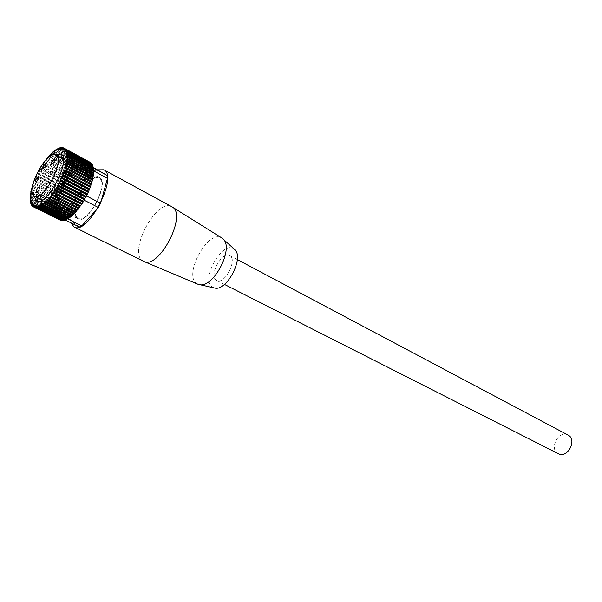 <?xml version="1.0" encoding="UTF-8"?>
<svg xmlns="http://www.w3.org/2000/svg" width="602" height="602" viewBox="0 0 602 602"><rect width="100%" height="100%" fill="white"/><g stroke="black" fill="none" stroke-linecap="round" stroke-linejoin="round"><path stroke-width="0.45" stroke-dasharray="3.01 2.26" d="M53.781 201.249L53.834 201.286C55.933 200.255 56.851 198.51 56.58 196.056L56.528 196.026C54.436 197.042 53.518 198.788 53.781 201.249M68.718 173.519L68.748 173.534C70.893 172.496 71.819 170.75 71.525 168.312L71.503 168.304C69.365 169.335 68.44 171.073 68.718 173.519M52.863 190.668L52.908 190.699C54.985 189.668 55.888 187.944 55.632 185.529L55.587 185.506C53.518 186.53 52.615 188.245 52.863 190.668M59.937 177.53L59.974 177.552C62.066 176.521 62.977 174.798 62.706 172.39L62.683 172.375C60.591 173.399 59.673 175.122 59.937 177.53M99.27 178.312L99.119 178.222C89.698 172.089 68.237 212.25 77.846 217.999L78.328 218.293C87.802 224.478 109.534 183.008 99.27 178.312M83.686 166.25C95.191 171.374 70.043 219.452 59.5 212.498L58.936 212.152C48.303 205.628 73.06 159.312 83.535 166.167L83.686 166.25M99.578 177.74C110.143 182.564 87.787 225.238 78.042 218.872L77.538 218.564C67.665 212.634 89.736 171.352 99.42 177.658L99.578 177.74M82.444 168.552C92.761 173.225 70.148 216.411 60.667 210.158L60.17 209.857C50.56 204.048 72.865 162.292 82.293 168.462L82.444 168.552M33.163 206.667L58.8 219.173L32.35 206.087M53.623 151.35L79.381 165.204L80.284 164.534L54.835 150.831M55.091 150.244L80.864 164.135L81.496 163.721L95.139 171.081L97.592 169.847C83.881 174.512 65.919 210.106 70.863 222.823M56.505 149.319L82.301 163.247L81.737 163.571L56.272 149.83M57.875 148.581L83.693 162.548L83.151 162.803L57.664 149.018M93.227 167.484L58.996 148.401M59.184 148.047L85.025 162.043L85.8 161.84L60.268 147.987M60.426 147.708L86.297 161.742L87.027 161.66L61.464 147.783M61.585 147.58L87.486 161.645L62.578 147.783M62.661 147.656L88.592 161.75L63.601 147.994M63.639 147.941L89.841 162.164M59.861 219.956L33.148 206.727M32.403 205.952L58.078 218.33L31.665 205.259M31.756 205.041L57.822 217.947L57.476 217.299L31.101 204.236M31.236 203.943L57.265 216.84L56.994 216.088L30.664 203.024M30.845 202.663L56.836 215.561L56.633 214.711L30.348 201.647M30.582 201.218L70.329 220.355L70.148 217.39L77.064 193.295L79.231 189.284L95.139 171.081M30.446 199.616L56.347 212.521L56.4 213.168L30.16 200.105M30.439 197.862L56.295 210.775L56.295 211.483L30.1 198.412M70.148 217.39L56.295 210.467L56.325 209.654L30.168 196.576M30.559 195.981L56.362 208.902L56.468 207.705L30.356 194.612M30.815 193.979L56.565 206.907L56.746 205.651L30.672 192.535M31.191 191.872L56.889 204.808L57.145 203.499L31.108 190.36M31.688 189.668L57.333 202.626L57.657 201.264L31.665 188.102M32.29 187.38L57.897 200.361L58.296 198.961L32.335 185.777M32.606 185.499L33.102 185.002L58.575 198.035L59.034 196.606L33.118 183.399L33.87 182.707L33.449 182.451L59.357 195.673L59.884 194.22L33.998 180.976L34.743 180.374L34.374 180.021L60.253 193.272L60.84 191.82L34.976 178.538L35.699 178.026L35.39 177.575L61.238 190.864L61.878 189.404L36.052 176.093L36.745 175.679L36.496 175.129L62.315 188.456L63.014 187.011L37.204 173.654L37.873 173.338L37.685 172.699L77.064 193.295M33.449 182.451L33.998 180.976M34.374 180.021L34.976 178.538M35.39 177.575L36.052 176.093M36.496 175.129L37.204 173.654M52.133 152.637L77.876 166.445L78.794 165.67L53.367 152.02M50.621 154.097L76.349 167.86L77.274 166.987L51.877 153.375M49.093 155.7L74.821 169.425L75.747 168.455L50.365 154.895M47.566 157.461L73.293 171.134L74.219 170.08L48.86 156.573M46.045 159.342L71.773 172.977L72.691 171.841L47.332 158.379M37.685 172.699L39.07 171.036L39.74 168.876L40.334 168.763L40.266 167.958L66.032 181.413L66.852 180.043L41.102 166.566L41.651 166.558L41.651 165.67L67.401 179.17L68.252 177.846L42.509 164.323L43.02 164.421L43.081 163.466L68.816 177.003L69.697 175.739L43.969 162.171L44.42 162.374L44.548 161.351L70.284 174.934L71.179 173.737L45.564 160.177M43.081 163.466L43.969 162.171M41.651 165.67L42.509 164.323M40.266 167.958L41.102 166.566M79.381 165.204L78.915 166.438L78.794 165.67M67.401 179.17L67.416 180.043L80.322 165.083L80.284 164.534M68.816 177.003L68.778 177.959L68.252 177.846M70.284 174.934L70.171 175.95L69.697 175.739M71.773 172.977L71.6 174.038L71.179 173.737M73.293 171.134L73.053 172.247L72.691 171.841M74.821 169.425L74.52 170.584L74.219 170.08M76.349 167.86L75.995 169.049L75.747 168.455M77.876 166.445L77.462 167.665L77.274 166.987M66.032 181.413L67.416 180.051L66.852 180.043M56.295 210.467L56.325 209.654M56.362 208.902L62.585 189.013L61.878 189.404M56.565 206.907L57.228 206.667L56.468 207.705M56.889 204.808L57.514 204.672L56.746 205.651M57.333 202.626L57.92 202.588L57.145 203.499M57.897 200.361L58.439 200.428L57.657 201.264M58.575 198.035L59.064 198.208L58.296 198.961M59.357 195.673L59.801 195.936L59.034 196.606M60.253 193.272L60.636 193.641L59.884 194.22M61.238 190.864L61.57 191.323L60.84 191.82M65.325 220.001L65.445 218.917L64.978 219.828L64.196 219.256L64.008 220.385M63.661 220.212L64.196 219.248L57.062 213.913L56.633 214.711M62.427 220.377L63.029 219.376L62.774 220.55M61.276 220.34L61.946 219.301L61.63 220.52M60.215 220.091L60.96 219.03L60.584 220.272M59.297 219.595L60.072 218.564L59.636 219.82M58.499 218.865L59.289 217.901L58.8 219.173M57.822 217.947L58.612 217.059L58.078 218.33M57.265 216.84L58.055 216.035L57.476 217.299M56.836 215.561L57.619 214.846L56.994 216.088M84.19 200.195L83.257 201.249M78.614 207.69L79.095 207.938M77.079 209.714L77.523 209.947M75.513 211.595L75.935 211.814M73.948 213.319L74.061 212.912L74.347 213.522M72.375 214.876L72.541 214.365L72.759 215.072M70.825 216.253L71.044 215.644L71.194 216.442M82.971 201.58L69.569 216.75L69.651 217.623M93.573 171.51L93.129 173.256M93.491 173.451L92.761 173.782L87.012 194.092M93.272 175.521L92.573 175.754L92.896 175.325M92.926 177.71L92.256 177.831L92.527 177.5M92.437 179.998L92.023 179.78M91.828 182.368L91.384 182.135M91.09 184.806L90.616 184.551M83.926 162.45L84.438 162.751L84.506 162.216M85.025 162.043L84.596 162.849L92.211 167.326L92.685 166.423M86.297 161.742L85.597 162.946L85.8 161.84M87.486 161.645L86.756 162.811L87.027 161.66M88.592 161.75L87.832 162.879L88.163 161.682M89.6 162.058L88.825 163.142L89.216 161.908M90.518 162.57L89.713 163.601L90.157 162.374M91.316 163.292L90.511 164.248L90.97 163.097M92.008 164.203L91.188 165.091L91.662 164.015M92.58 165.309L91.76 166.122L92.234 165.129M79.336 227.029L70.329 220.355M79.231 189.284L39.74 168.876M38.942 170.306L64.723 183.715L64.226 184.641L38.438 171.246M45.549 160.192L45.857 160.425L45.978 159.726M33.802 195.853C32.267 184.799 45.21 159.854 55.136 154.744M65.588 182.165L66.054 181.631L66.115 182.218L40.334 168.763M67.416 180.051L41.651 166.558M80.864 164.135L80.337 165.384L81.496 163.721M57.062 208.555L56.693 209.105L57.062 208.555L30.913 195.454M62.315 188.456L62.593 189.013L63.406 186.221M63.481 186.071L63.692 186.71L63.014 187.011M64.196 219.256L37.595 206.034M56.528 214.116L57.295 213.492L57.062 213.913L56.43 213.439M69.29 217.45L67.996 218.541M67.8 218.443L68.139 217.661L68.154 218.616M93.423 171.427L92.813 171.954L66.529 157.807M92.761 173.782L66.431 159.658M86.884 194.529L86.485 195.943M84.37 163.27L84.438 162.751L84.37 163.27L58.514 149.296M93.024 166.603L92.211 167.326L93.039 167.815M64.226 184.641L64.873 184.445L64.723 183.715M64.873 184.445L39.07 171.036M92.994 167.89L92.535 168.71L93.34 168.078M92.535 168.71L66.333 154.564M92.211 167.326L66.047 153.179M91.76 166.122L65.641 151.975M91.188 165.091L65.114 150.959M90.511 164.248L64.467 150.124M89.713 163.601L63.714 149.492M88.825 163.142L62.856 149.048M87.832 162.879L61.893 148.814M86.756 162.811L60.847 148.777M85.597 162.946L59.718 148.935M90.571 184.596L64.053 170.577M91.256 182.271L64.775 168.221M91.82 180.006L65.37 165.934M92.256 177.831L65.851 163.736M92.573 175.754L66.205 161.637M93.22 171.322L92.813 171.954M68.139 217.661L41.463 204.356M69.569 216.75L42.877 203.401M71.044 215.644L44.33 202.264M72.541 214.365L45.82 200.94M74.061 212.912L47.325 199.443M75.589 211.294L48.852 197.78M77.109 209.534L50.372 195.974M78.614 207.637L51.885 194.032M57.295 213.492L31.018 200.406M57.619 214.846L31.296 201.76M58.055 216.035L31.703 202.949M58.612 217.059L32.215 203.965M59.289 217.901L32.854 204.8M60.072 218.564L33.599 205.448M60.96 219.03L34.449 205.892M61.946 219.301L35.405 206.147M63.029 219.376L36.459 206.193M65.445 218.917L38.814 205.681M63.692 186.71L37.873 173.338M62.593 189.013L36.745 175.679M61.57 191.323L35.699 178.026M60.636 193.641L34.743 180.374M59.801 195.936L33.87 182.707M59.064 198.208L33.102 185.002M58.439 200.428L32.44 187.245M57.92 202.588L31.891 189.434M57.514 204.672L31.447 191.534M57.228 206.667L31.123 193.551M65.505 182.316L66.115 182.218M68.778 177.959L43.02 164.421M70.171 175.95L44.42 162.374M71.6 174.038L45.857 160.425M73.053 172.247L47.31 158.589M74.52 170.584L48.777 156.874M75.995 169.049L50.244 155.301M77.462 167.665L51.704 153.879M80.337 165.384L54.549 151.508M78.915 166.438L53.142 152.607M56.295 211.483L57.017 210.331L56.295 210.775M57.017 210.331L30.83 197.238M56.4 213.168L57.092 211.979L56.347 212.521M57.092 211.979L30.86 198.893M66.709 219.414L66.762 218.391L66.363 219.241M66.762 218.391L40.108 205.116M93.175 169.531L92.738 170.253L93.528 169.719M92.738 170.253L66.498 156.106M83.151 162.803L83.076 163.789L83.693 162.548M83.076 163.789L57.25 149.845M81.737 163.571L81.729 164.496L82.301 163.247M81.729 164.496L55.926 150.583M197.734 284.167L196.839 283.655C182.812 275.34 208.142 228.828 221.777 237.925M143.494 261.313L142.621 260.786C127.812 251.749 156.821 197.644 171.683 206.652M213.62 287.786L212.559 287.229C200.361 280.141 221.852 240.725 233.614 248.664L233.847 248.799M558.325 453.72L557.911 453.494C548.843 448.618 558.784 429.986 567.814 434.945M216.344 280.291C208.533 275.919 222.04 250.756 229.655 255.519L229.821 255.609C237.888 259.575 224.35 285.235 216.697 280.494L216.344 280.291M53.834 201.286L36.444 192.505M68.748 173.534L51.509 164.429M52.908 190.699L35.706 181.894M59.974 177.552L42.84 168.598M63.406 159.078L99.119 178.222M42.117 200.12L78.328 218.293M62.683 172.375L45.571 163.36M55.587 185.506L38.415 176.649M71.503 168.304L54.293 159.131M56.528 196.026L39.168 187.184M36.451 200.985L59.5 212.498M60.667 210.158L78.042 218.872M82.293 168.462L99.42 177.658M60.855 153.954L83.535 166.167M237.308 259.575L229.655 255.519M224.426 284.415L216.697 280.494"/><path stroke-width="0.9" d="M36.391 192.467L36.444 192.505C38.52 191.436 39.439 189.675 39.213 187.214L39.168 187.184C37.098 188.238 36.173 190.006 36.391 192.467M51.486 164.414L51.509 164.429C53.631 163.345 54.564 161.584 54.315 159.146L54.293 159.131C52.178 160.207 51.245 161.961 51.486 164.414M35.653 181.872L35.706 181.894C37.753 180.833 38.671 179.087 38.453 176.672L38.415 176.649C36.368 177.703 35.45 179.441 35.653 181.872M42.802 168.583L42.84 168.598C44.909 167.529 45.827 165.783 45.601 163.375L45.571 163.36C43.51 164.421 42.584 166.16 42.802 168.583M55.956 155.09L55.813 155.007C47.046 149.198 25.013 190.533 33.96 195.974L34.412 196.26C43.224 202.159 65.588 159.425 55.956 155.09M55.136 154.744L60.99 154.029C72.12 158.928 46.587 207.765 36.451 200.985L33.802 195.853M53.367 152.02L54.519 150.658L54.549 151.508L55.956 149.657L55.926 150.583L56.505 149.319L57.348 148.845L57.25 149.845L58.68 148.235L58.514 149.296L59.184 148.047L59.944 147.814L59.718 148.935L60.426 147.708L61.141 147.603L60.847 148.777L61.585 147.58L62.247 147.603L61.893 148.814L62.661 147.656L63.263 147.806L62.856 149.048L63.639 147.941L64.181 148.22L63.714 149.492L64.512 148.438L64.993 148.837L64.467 150.124L65.279 149.138L65.686 149.665L65.114 150.959L65.927 150.041L66.265 150.688L65.641 151.975L66.453 151.14L66.717 151.9L66.047 153.179L66.86 152.434L67.04 153.299L66.333 154.564L67.131 153.901L66.498 156.106L67.273 155.549L67.296 156.618L66.529 157.807L67.281 157.348L67.221 158.514L66.431 159.658L67.153 159.304L67.018 160.553L66.205 161.637L66.897 161.389L65.851 163.736L66.506 163.601L66.205 164.986L65.37 165.934L65.979 165.911L64.775 168.221L65.332 168.312L64.873 169.794L64.053 170.577L64.557 170.78L64.03 172.3L63.218 172.985L63.669 173.301L63.075 174.843L62.284 175.43L62.668 175.852L61.238 177.891L61.562 178.418L60.11 180.344L60.366 180.976L59.598 182.519L58.891 182.782L59.079 183.512L58.266 185.025L57.604 185.183L56.859 187.478L56.242 187.523L56.295 188.426L55.399 189.856L54.835 189.788L53.887 192.143L53.375 191.963L52.344 194.326L51.885 194.032L50.771 196.38L50.372 195.974L50.147 197.147L49.183 198.291L48.852 197.78L47.596 200.052L47.325 199.443L46.971 200.699L46.015 201.64L45.82 200.94L44.458 203.062L44.33 202.264L42.938 204.289L42.877 203.401L41.455 205.32L41.463 204.356L40.883 205.673L40.033 206.147L40.108 205.116L39.484 206.418L38.671 206.772L38.814 205.681L38.152 206.96L37.384 207.186L37.595 206.034L36.895 207.291L36.18 207.389L36.459 206.193L35.729 207.404L35.066 207.374L35.405 206.147L34.653 207.314L34.058 207.156L34.449 205.892L33.682 207.005L33.148 206.727L33.599 205.448L32.817 206.501L32.35 206.087L32.854 204.8L32.403 205.952M66.86 152.434L93.024 166.603L93.235 167.476L107.186 175.475L107.472 178.395L100.587 203.273L98.314 207.479L81.789 225.931L79.336 227.029L38.671 206.772M89.841 162.164L64.181 148.22M64.512 148.438L90.518 162.57L64.993 148.837M65.279 149.138L91.752 163.819L65.686 149.665M65.927 150.041L92.008 164.203L92.369 164.85L66.265 150.688M66.453 151.14L92.58 165.309L92.866 166.077L66.717 151.9M67.131 153.901L93.34 168.078L93.235 167.476L67.04 153.299M67.273 155.549L93.528 169.719L93.468 169.049L67.236 154.88M107.472 178.395L67.296 156.618M93.325 167.981L107.186 175.475M67.281 157.348L93.573 171.51L93.543 172.669L67.221 158.514M67.153 159.304L93.491 173.451L93.378 174.693L67.018 160.553M66.897 161.389L93.272 175.521L93.077 176.837L66.671 162.713M66.506 163.601L92.926 177.71L92.648 179.087L66.205 164.986M65.979 165.911L92.437 179.998L92.083 181.428L65.603 167.356M65.332 168.312L91.828 182.368L91.399 183.843L64.873 169.794M64.557 170.78L91.09 184.806L90.586 186.311L64.03 172.3M63.669 173.301L90.24 187.29L89.668 188.817L63.075 174.843M62.668 175.852L89.269 189.811L88.629 191.338L62.014 177.402M61.562 178.418L88.193 192.331L87.501 193.859L60.847 179.968M60.366 180.976L87.027 194.852L86.485 195.943L100.587 203.273M59.079 183.512L85.762 197.343L86.274 196.365L59.598 182.519M57.717 186.003L84.423 199.789L84.965 198.833L58.266 185.025M98.314 207.479L84.19 200.195L83.58 201.234L56.859 187.478M56.295 188.426L83.016 202.167L82.128 203.566L55.399 189.856M54.812 190.774L81.548 204.462L80.63 205.809L53.887 192.143M53.285 193.016L80.028 206.659L79.095 207.938L52.344 194.326M51.727 195.153L78.478 208.743L77.523 209.947L50.771 196.38M50.147 197.147L76.898 210.7L75.935 211.814L49.183 198.291M48.551 199.006L75.31 212.506L74.347 213.522L47.596 200.052M46.971 200.699L73.722 214.154L72.759 215.072L46.015 201.64M45.398 202.227L72.142 215.629L71.194 216.442L44.458 203.062M43.856 203.566L70.584 216.931L69.651 217.623L42.938 204.289M42.343 204.718L69.057 218.044L68.154 218.616L41.455 205.32M40.883 205.673L81.789 225.931M39.484 206.418L66.152 219.67L66.709 219.414L40.033 206.147M38.152 206.96L64.798 220.174L64.008 220.385L37.384 207.186M36.895 207.291L63.511 220.475L62.774 220.55L36.18 207.389M35.729 207.404L62.315 220.565L35.066 207.374M34.653 207.314L61.208 220.445L34.058 207.156M33.682 207.005L59.861 219.956M32.064 205.786L31.665 205.259L32.215 203.965L31.756 205.041M31.432 204.876L31.101 204.236L31.703 202.949L31.236 203.943M30.913 203.777L30.664 203.024L31.296 201.76L30.845 202.663M30.521 202.505L31.018 200.406L30.582 201.218M30.258 201.06L30.446 199.616M30.123 199.458L30.439 197.862M30.108 197.704L30.559 195.981M30.228 195.816L31.123 193.551L30.469 193.806L30.815 193.979M30.469 193.806L31.447 191.534L30.83 191.692L31.191 191.872M30.83 191.692L31.891 189.434L31.319 189.48L31.688 189.668M31.319 189.48L32.282 187.425M32.312 187.237L31.914 187.192L32.29 187.38M31.914 187.192L32.606 185.499M32.628 184.844L33.05 183.587M51.877 153.375L51.539 153.194L51.704 153.879L53.036 151.839M50.365 154.895L50.019 154.706L50.244 155.301L51.539 153.194M48.86 156.573L48.491 156.377L48.777 156.874L50.019 154.706M47.362 158.356L48.491 156.377M45.978 159.726L46.964 158.183M44.668 161.185L45.459 160.124M64.798 220.174L65.242 220.031M83.016 202.167L83.58 201.234M81.548 204.462L81.548 203.484L82.128 203.566M80.028 206.659L80.104 205.613L80.63 205.809M78.614 207.69L78.478 208.743M77.079 209.714L76.898 210.7M75.513 211.595L75.31 212.506M73.948 213.319L73.722 214.154M72.375 214.876L72.142 215.629M70.825 216.253L70.584 216.931M93.129 173.256L93.543 172.669M92.896 175.325L93.378 174.693M92.527 177.5L93.077 176.837M92.023 179.78L92.648 179.087M91.384 182.135L92.083 181.428M90.616 184.551L91.399 183.843M90.24 187.29L89.773 186.974L90.586 186.311M89.269 189.811L88.863 189.382L89.668 188.817M88.193 192.331L87.854 191.797L88.629 191.338M87.027 194.852L87.501 193.859M69.057 218.044L69.29 217.45M93.573 170.9L93.423 171.427M87.012 194.092L86.884 194.529M86.748 194.22L60.11 180.344M87.854 191.797L61.238 177.891M88.863 189.382L62.284 175.43M89.773 186.974L63.218 172.985M93.573 170.787L93.22 171.322M67.8 218.443L67.582 218.955M80.104 205.613L53.375 191.963M81.548 203.484L54.835 189.788M82.948 201.264L56.242 187.523M66.363 219.241L66.152 219.67M84.965 198.833L84.288 198.969L84.423 199.789M84.288 198.969L57.604 185.183M86.274 196.365L85.552 196.613L85.762 197.343M85.552 196.613L58.891 182.782M93.468 169.049L93.175 169.531M171.683 206.652L172.383 207.065C187.214 215.049 159.176 269.102 144.111 261.577L74.054 226.977C87.621 235.833 118.729 176.175 103.868 169.794L97.592 169.847M70.863 222.823L74.054 226.977M233.847 248.799L235.247 250.078C243.614 258.544 227.21 290.164 215.471 288.2L213.62 287.786M221.777 237.925L223.673 239.566C233.395 249.409 213.853 287.071 200.21 284.791L197.734 284.167M567.814 434.945L568.205 435.148C577.514 439.859 567.355 458.927 558.325 453.72L224.426 284.415M55.813 155.007L63.406 159.078M34.412 196.26L42.117 200.12M64.023 148.13L90.007 162.254M33.524 206.93L60.027 220.039M171.811 206.719L103.755 169.726M235.247 250.078L223.673 239.566M215.471 288.2L200.21 284.791M222.191 238.189L172.383 207.065M198.231 284.37L144.111 261.577M568.01 435.043L237.308 259.575"/></g></svg>
